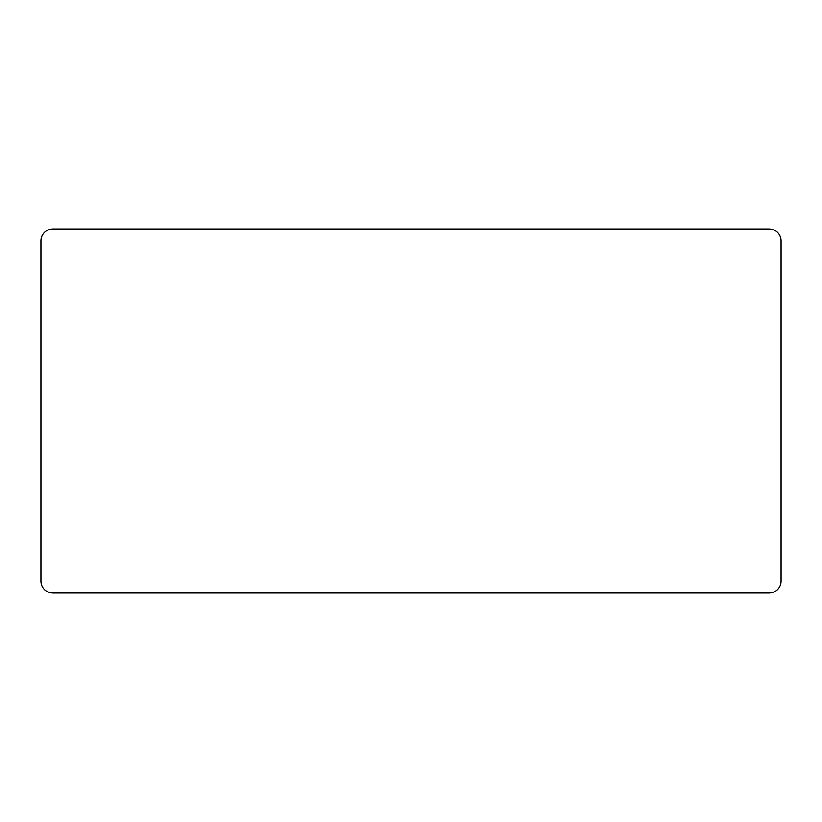 <?xml version="1.0" encoding="UTF-8"?>
<svg xmlns="http://www.w3.org/2000/svg" width="822" height="822" viewBox="0 0 822 822"><rect width="100%" height="100%" fill="white"/><g stroke="black" fill="none" stroke-linecap="round" stroke-linejoin="round"><path stroke-width="1.23" d="M53.029 228.958L768.971 228.958L53.029 228.958A11.929 11.929 0 0 0 41.1 240.887L41.1 581.113A11.929 11.929 0 0 0 53.029 593.042L768.971 593.042L53.029 593.042M780.9 581.113L780.9 240.887L780.9 581.113A11.929 11.929 0 0 1 768.971 593.042M41.1 240.887L41.1 581.113M780.9 240.887A11.929 11.929 0 0 0 768.971 228.958"/></g></svg>
